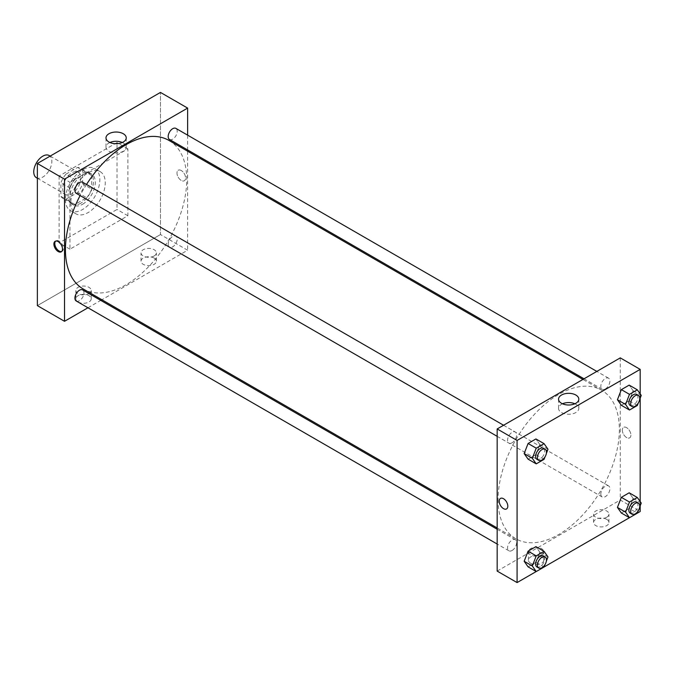 <?xml version="1.0" encoding="UTF-8"?>
<svg xmlns="http://www.w3.org/2000/svg" width="675" height="675" viewBox="0 0 675 675"><rect width="100%" height="100%" fill="white"/><g stroke="black" fill="none" stroke-linecap="round" stroke-linejoin="round"><path stroke-width="0.51" stroke-dasharray="3.38 2.53" d="M36.399 177.702A12.8 7.391 120 0 0 49.199 170.319A12.8 7.391 120 0 0 49.199 155.537M62.716 188.57A12.8 7.391 120 0 0 65.365 194.425A12.8 7.391 120 0 0 78.165 187.034A12.8 7.391 120 0 0 78.165 172.26A12.8 7.391 120 0 0 68.302 175.686A12.8 7.391 120 0 0 62.716 188.57M65.922 174.175L77.608 167.434A17.44 10.066 120 0 1 80.485 168.244A17.44 10.066 120 0 1 82.628 170.328L82.628 183.811A17.44 10.066 120 0 1 77.608 192.51L65.922 199.252A17.44 10.066 120 0 1 63.045 198.442A17.44 10.066 120 0 1 60.902 196.357L60.902 182.874A17.44 10.066 120 0 1 65.922 174.175L74.976 179.398L86.653 172.657L77.608 167.434M77.608 192.51L86.653 197.741L74.976 204.483L65.922 199.252M60.902 196.357L69.955 201.58L69.955 188.097L60.902 182.874M69.955 201.58A17.44 10.066 120 0 0 72.098 203.673A17.44 10.066 120 0 0 74.976 204.483M86.653 197.741A17.44 10.066 120 0 0 91.682 189.042L82.628 183.811M86.653 172.657A17.44 10.066 120 0 1 89.539 173.467A17.44 10.066 120 0 1 91.682 175.559L91.682 189.042M74.976 179.398A17.44 10.066 120 0 0 69.955 188.097M80.814 203.2A17.921 10.344 -60 0 1 71.854 204.086A17.921 10.344 -60 0 1 71.854 183.398A17.921 10.344 -60 0 1 89.775 173.045A17.921 10.344 -60 0 1 92.526 187.405A17.921 10.344 -60 0 1 80.814 203.2M82.628 204.247A17.921 10.344 120 0 0 94.331 188.452A17.921 10.344 120 0 0 91.589 174.091A17.921 10.344 120 0 0 77.777 178.892A17.921 10.344 120 0 0 69.955 196.931A17.921 10.344 120 0 0 73.668 205.132A17.921 10.344 120 0 0 82.628 204.247M91.682 175.559L82.628 170.328M65.433 199.538A24.317 14.04 120 0 0 70.47 210.676A24.317 14.04 120 0 0 94.787 196.636A24.317 14.04 120 0 0 94.787 168.547A24.317 14.04 120 0 0 76.047 175.07A24.317 14.04 120 0 0 65.433 199.538M70.858 202.677A24.317 14.04 120 0 0 75.895 213.815A24.317 14.04 120 0 0 100.221 199.766A24.317 14.04 120 0 0 100.221 171.686A24.317 14.04 120 0 0 81.472 178.2A24.317 14.04 120 0 0 70.858 202.677M59.096 176.023L59.096 242.916L117.02 209.469L117.02 142.585L59.096 176.023L69.955 182.301L69.955 249.185L127.879 215.738L127.879 148.854L69.955 182.301M127.879 148.854L117.02 142.585M160.464 234.554L37.37 305.623L160.464 234.554L160.464 92.416L160.464 234.554L187.625 250.231L101.858 299.751M127.879 215.738L117.02 209.469M69.955 249.185L59.096 242.916M76.241 193.32A6.404 3.696 120 0 0 79.439 192.999A6.404 3.696 120 0 0 83.624 187.363A6.404 3.696 120 0 0 82.637 182.233M76.241 301.008A6.404 3.696 120 0 0 79.439 300.687A6.404 3.696 120 0 0 83.624 295.051A6.404 3.696 120 0 0 82.637 289.921M87.961 307.775L100.761 300.383M187.625 135.152L187.625 149.926M187.625 151.2L187.625 250.231M168.176 244.232A6.404 3.696 120 0 0 169.501 247.16A6.404 3.696 120 0 0 175.905 243.464A6.404 3.696 120 0 0 175.905 236.081A6.404 3.696 120 0 0 170.969 237.794A6.404 3.696 120 0 0 168.176 244.232M169.501 139.472A6.404 3.696 120 0 0 172.707 139.151A6.404 3.696 120 0 0 176.884 133.515A6.404 3.696 120 0 0 175.905 128.385M83.194 288.968A85.759 49.511 120 0 0 168.953 239.456A85.759 49.511 120 0 0 168.953 140.425M86.51 184.469A85.759 49.511 120 0 0 80.114 195.547M154.128 258.069A7.678 4.438 0 0 0 145.758 257.108A7.678 4.438 0 0 0 141.024 261.208A7.678 4.438 0 0 0 145.758 265.3A7.678 4.438 0 0 0 154.128 264.338A7.678 4.438 0 0 0 156.381 261.208A7.678 4.438 0 0 0 154.128 258.069M78.097 301.97A7.678 4.438 0 0 0 88.965 301.97A7.678 4.438 0 0 0 91.209 298.831A7.678 4.438 0 0 0 83.531 294.393A7.678 4.438 0 0 0 75.853 298.831A7.678 4.438 0 0 0 78.097 301.97M154.128 255.977A7.678 4.438 180 0 1 145.758 256.939A7.678 4.438 180 0 1 141.024 252.847A7.678 4.438 180 0 1 148.703 248.408A7.678 4.438 180 0 1 156.381 252.847A7.678 4.438 180 0 1 154.128 255.977M88.965 293.608A7.678 4.438 180 0 1 80.595 294.57A7.678 4.438 180 0 1 75.853 290.469A7.678 4.438 180 0 1 83.531 286.04A7.678 4.438 180 0 1 91.209 290.469A7.678 4.438 180 0 1 88.965 293.608M181.288 170.539A6.083 3.51 -120 0 0 178.242 170.235A6.083 3.51 -120 0 0 178.242 177.263A6.083 3.51 -120 0 0 184.326 180.773A6.083 3.51 -120 0 0 185.254 175.897A6.083 3.51 -120 0 0 181.288 170.539A6.083 3.51 60 0 1 185.254 175.897A6.083 3.51 60 0 1 184.326 180.773A6.083 3.51 60 0 1 178.242 177.263A6.083 3.51 60 0 1 178.242 170.243A6.083 3.51 60 0 1 181.28 170.539M109.915 142.501A10.125 5.847 0 0 0 105.992 147.125A10.125 5.847 0 0 0 116.117 152.972A10.125 5.847 0 0 0 126.242 147.125A10.125 5.847 0 0 0 123.28 142.99A10.125 5.847 0 0 0 122.31 142.501M61.653 251.513A6.083 3.51 -120 0 0 62.142 251.311A6.083 3.51 -120 0 0 62.142 244.291A6.083 3.51 -120 0 0 56.059 240.781A6.083 3.51 -120 0 0 55.637 241.102M498.074 499.5A85.759 49.511 120 0 0 515.843 538.76A85.759 49.511 120 0 0 601.602 489.24A85.759 49.511 120 0 0 601.602 390.209A85.759 49.511 120 0 0 535.511 413.184A85.759 49.511 120 0 0 498.074 499.5M512.089 442.783A6.404 3.696 -60 0 1 508.891 443.104A6.404 3.696 -60 0 1 508.891 435.712A6.404 3.696 -60 0 1 515.287 432.017A6.404 3.696 -60 0 1 516.611 434.945A6.404 3.696 -60 0 1 512.089 442.783M600.826 494.024A6.404 3.696 120 0 0 602.151 496.952A6.404 3.696 120 0 0 608.555 493.256A6.404 3.696 120 0 0 608.555 485.865A6.404 3.696 120 0 0 603.619 487.578A6.404 3.696 120 0 0 600.826 494.024M512.089 550.479A6.404 3.696 120 0 0 516.274 544.835A6.404 3.696 120 0 0 515.287 539.713A6.404 3.696 120 0 0 510.359 541.426A6.404 3.696 120 0 0 507.566 547.864A6.404 3.696 120 0 0 508.891 550.792A6.404 3.696 120 0 0 512.089 550.479M605.348 388.943A6.404 3.696 120 0 0 609.533 383.299A6.404 3.696 120 0 0 608.555 378.169A6.404 3.696 120 0 0 603.619 379.89A6.404 3.696 120 0 0 600.826 386.328A6.404 3.696 120 0 0 602.151 389.256A6.404 3.696 120 0 0 605.348 388.943M497.171 571.092L620.266 500.023L640.178 511.515M620.266 357.877L620.266 500.023M606.69 519.353A7.678 4.438 0 0 0 598.32 518.392A7.678 4.438 0 0 0 593.578 522.492A7.678 4.438 0 0 0 598.32 526.584A7.678 4.438 0 0 0 606.69 525.623A7.678 4.438 0 0 0 608.943 522.492A7.678 4.438 0 0 0 606.69 519.353M530.66 563.254A7.678 4.438 0 0 0 541.527 563.254A7.678 4.438 0 0 0 543.772 560.115A7.678 4.438 0 0 0 536.093 555.677A7.678 4.438 0 0 0 528.415 560.115A7.678 4.438 0 0 0 530.66 563.254M536.212 571.539L544.075 567M629.471 517.7L637.343 513.152L629.184 508.477L633.108 498.378L629.184 492.801L633.108 498.378L629.184 508.477L621.346 513.008L629.184 508.477M539.84 444.53L535.925 438.952L539.84 444.53L535.925 454.629L539.84 444.53L547.99 449.238M528.086 459.16L535.925 454.629L528.086 459.16M633.108 390.69L629.184 385.113L633.108 390.69L629.184 400.79L633.108 390.69L641.25 395.39M621.346 405.312L629.184 400.79L621.346 405.312M640.178 393.871L640.178 398.14M640.178 501.559L640.178 505.837M539.84 552.226L535.925 546.649L539.84 552.226L535.925 562.326L539.84 552.226L547.99 556.926M528.086 566.848L535.925 562.326L528.086 566.848M606.69 517.261A7.678 4.438 180 0 1 598.32 518.223A7.678 4.438 180 0 1 593.578 514.131A7.678 4.438 180 0 1 601.265 509.693A7.678 4.438 180 0 1 608.943 514.131A7.678 4.438 180 0 1 606.69 517.261M541.527 554.892A7.678 4.438 180 0 1 533.157 555.854A7.678 4.438 180 0 1 528.415 551.753A7.678 4.438 180 0 1 536.093 547.315A7.678 4.438 180 0 1 543.772 551.753A7.678 4.438 180 0 1 541.527 554.892M622.308 430.127A6.083 3.51 -120 0 0 624.957 436.244A6.083 3.51 -120 0 0 629.648 437.873A6.083 3.51 -120 0 0 629.648 430.852A6.083 3.51 -120 0 0 623.565 427.343A6.083 3.51 -120 0 0 622.308 430.127A6.083 3.51 60 0 1 623.565 427.343A6.083 3.51 60 0 1 629.64 430.852A6.083 3.51 60 0 1 629.64 437.873A6.083 3.51 60 0 1 624.957 436.244A6.083 3.51 60 0 1 622.308 430.127M562.477 403.785A10.125 5.847 0 0 0 558.554 408.409A10.125 5.847 0 0 0 561.516 412.543A10.125 5.847 0 0 0 572.552 413.809A10.125 5.847 0 0 0 578.804 408.409A10.125 5.847 0 0 0 574.872 403.785M506.545 508.942L506.554 508.942A6.083 3.51 -120 0 0 507.811 506.157A6.083 3.51 -120 0 0 505.153 500.04A6.083 3.51 -120 0 0 500.47 498.412L500.47 498.412M546.379 453.381L545.012 456.899M536.946 459.304A6.404 3.696 120 0 0 543.35 455.608A6.404 3.696 120 0 0 543.35 448.217M544.067 459.337L535.925 454.629M639.638 399.541L638.28 403.051M630.214 405.456A6.404 3.696 120 0 0 636.609 401.76A6.404 3.696 120 0 0 636.609 394.369M637.327 405.489L629.184 400.79M546.379 561.077L545.012 564.587M536.946 566.992A6.404 3.696 120 0 0 543.35 563.296A6.404 3.696 120 0 0 543.35 555.913M544.067 567.025L535.925 562.326M639.638 507.229L638.28 510.739M630.214 513.152A6.404 3.696 120 0 0 636.609 509.456A6.404 3.696 120 0 0 636.609 502.065M641.25 503.077L633.108 498.378M37.37 178.268L65.365 194.425M50.169 156.094L78.165 172.26M91.589 174.091L89.775 173.045M73.668 205.132L71.854 204.086M89.539 173.467L80.485 168.244M72.098 203.673L63.045 198.442M100.221 171.686L94.787 168.547M75.895 213.815L70.47 210.676M156.381 261.208L156.381 252.847M141.024 261.208L141.024 252.847M91.209 298.831L91.209 290.469M75.853 298.831L75.853 290.469M105.992 137.877L105.992 147.125M126.242 137.877L126.242 147.125M61.231 251.843L62.142 251.311M55.148 241.304L56.059 240.781M601.602 390.209L582.938 379.434M515.843 538.76L497.171 527.977M497.171 436.337L508.891 443.104M503.575 425.25L515.287 432.017M608.555 485.865L175.905 236.081M602.151 496.952L169.501 247.16M515.287 539.713L497.171 529.251M508.891 550.792L497.171 544.033M608.555 378.169L596.835 371.41M602.151 389.256L584.035 378.802M608.943 522.492L608.943 514.131M593.578 522.492L593.578 514.131M543.772 560.115L543.772 551.753M528.415 560.115L528.415 551.753M558.554 399.161L558.554 408.409M578.804 399.161L578.804 408.409"/><path stroke-width="1.01" d="M50.169 156.094L49.199 155.537A12.8 7.391 120 0 0 39.336 158.963A12.8 7.391 120 0 0 33.75 171.847A12.8 7.391 120 0 0 36.399 177.702L37.37 178.268M37.37 163.485L37.37 305.623L37.37 163.485L160.464 92.416L37.37 163.485L64.522 179.162L187.625 108.093L187.625 135.152M503.575 425.25L82.637 182.233A6.404 3.696 120 0 0 76.241 185.929A6.404 3.696 120 0 0 76.241 193.32L497.171 436.337M497.171 529.251L82.637 289.921A6.404 3.696 120 0 0 76.241 293.617A6.404 3.696 120 0 0 76.241 301.008L497.171 544.033M87.961 307.775L64.522 321.3L64.522 179.162M100.761 300.383L101.858 299.751M187.625 149.926L187.625 151.2M596.835 371.41L175.905 128.385A6.404 3.696 120 0 0 169.501 132.081A6.404 3.696 120 0 0 169.501 139.472L584.035 378.802M80.114 195.547A85.759 49.511 120 0 0 65.433 249.708A85.759 49.511 120 0 0 83.194 288.968L497.171 527.977M582.938 379.434L168.953 140.425A85.759 49.511 120 0 0 86.51 184.469M64.522 321.3L37.37 305.623M123.28 133.743A10.125 5.847 180 0 1 126.242 137.877A10.125 5.847 180 0 1 116.117 143.724A10.125 5.847 180 0 1 105.992 137.877A10.125 5.847 180 0 1 112.244 132.477A10.125 5.847 180 0 1 123.28 133.743M187.625 108.093L160.464 92.416M58.185 251.539A6.083 3.51 60 0 1 54.219 246.181A6.083 3.51 60 0 1 55.148 241.304A6.083 3.51 60 0 1 61.231 244.814A6.083 3.51 60 0 1 61.231 251.843A6.083 3.51 60 0 1 58.185 251.539M122.31 142.501A10.125 5.847 0 0 0 109.915 142.501M55.637 241.102A6.083 3.51 -120 0 0 55.266 246.071A6.083 3.51 -120 0 0 59.105 251.007A6.083 3.51 -120 0 0 61.653 251.513M536.212 571.539L517.084 582.584L497.171 571.092L497.171 428.946L620.266 357.877L640.178 369.377L640.178 393.871M544.075 567L629.471 517.7M638.28 510.739L637.327 513.186L640.178 511.515L640.178 505.837M524.163 453.583L528.086 459.16L524.163 453.583L528.086 443.483L524.163 453.583L532.305 458.283L536.228 448.183L544.067 443.661L547.99 449.238L546.379 453.381M535.925 438.952L528.086 443.483L535.925 438.952L544.067 443.661M617.431 399.735L621.346 405.312L617.431 399.735L621.346 389.635L617.431 399.735L625.573 404.443L629.488 394.335L637.327 389.812L641.25 395.39L639.638 399.541M629.184 385.113L621.346 389.635L629.184 385.113L637.327 389.812M617.431 507.431L621.346 513.008L617.431 507.431L621.346 497.332L617.431 507.431L625.573 512.131L629.488 502.031L637.327 497.509L641.25 503.077L639.638 507.229M629.184 492.801L621.346 497.332L629.184 492.801L637.327 497.509M517.084 582.584L517.084 440.446L640.178 369.377M640.178 398.14L640.178 501.559M524.163 561.271L528.086 566.848L524.163 561.271L528.086 551.171L524.163 561.271L532.305 565.979L536.228 555.879L544.067 551.348L547.99 556.926L546.379 561.077M535.925 546.649L528.086 551.171L535.925 546.649L544.067 551.348M561.516 403.296A10.125 5.847 180 0 1 558.554 399.161A10.125 5.847 180 0 1 568.679 393.314A10.125 5.847 180 0 1 578.804 399.161A10.125 5.847 180 0 1 572.552 404.561A10.125 5.847 180 0 1 561.516 403.296M517.084 440.446L497.171 428.946M507.811 506.157A6.083 3.51 60 0 1 506.545 508.942A6.083 3.51 60 0 1 500.47 505.432A6.083 3.51 60 0 1 500.47 498.412A6.083 3.51 60 0 1 505.153 500.04A6.083 3.51 60 0 1 507.811 506.157M574.872 403.785A10.125 5.847 0 0 0 562.477 403.785M500.47 498.412A6.083 3.51 -120 0 0 500.47 505.432A6.083 3.51 -120 0 0 506.554 508.942M545.012 456.899L544.067 459.337L536.228 463.86L532.305 458.283M545.155 449.263L543.35 448.217A6.404 3.696 120 0 0 538.414 449.93A6.404 3.696 120 0 0 535.621 456.376A6.404 3.696 120 0 0 536.946 459.304L538.76 460.35A6.404 3.696 120 0 0 545.155 456.654A6.404 3.696 120 0 0 545.155 449.263A6.404 3.696 120 0 0 540.228 450.976A6.404 3.696 120 0 0 537.435 457.422A6.404 3.696 120 0 0 538.76 460.35M536.228 463.86L528.086 459.16M536.228 448.183L528.086 443.483M638.28 403.051L637.327 405.489L629.488 410.012L625.573 404.443M638.423 395.415L636.609 394.369A6.404 3.696 120 0 0 631.682 396.09A6.404 3.696 120 0 0 628.889 402.528A6.404 3.696 120 0 0 630.214 405.456L632.019 406.502A6.404 3.696 120 0 0 638.423 402.806A6.404 3.696 120 0 0 638.423 395.415A6.404 3.696 120 0 0 633.487 397.128A6.404 3.696 120 0 0 630.695 403.574A6.404 3.696 120 0 0 632.019 406.502M629.488 410.012L621.346 405.312M629.488 394.335L621.346 389.635M545.012 564.587L544.067 567.025L536.228 571.556L532.305 565.979M545.155 556.951L543.35 555.913A6.404 3.696 120 0 0 538.414 557.626A6.404 3.696 120 0 0 535.621 564.064A6.404 3.696 120 0 0 536.946 566.992L538.76 568.038A6.404 3.696 120 0 0 545.155 564.342A6.404 3.696 120 0 0 545.155 556.951A6.404 3.696 120 0 0 540.228 558.672A6.404 3.696 120 0 0 537.435 565.11A6.404 3.696 120 0 0 538.76 568.038M536.228 571.556L528.086 566.848M536.228 555.879L528.086 551.171M637.327 513.186L629.488 517.708L625.573 512.131M638.423 503.111L636.609 502.065A6.404 3.696 120 0 0 631.682 503.778A6.404 3.696 120 0 0 628.889 510.216A6.404 3.696 120 0 0 630.214 513.152L632.019 514.198A6.404 3.696 120 0 0 638.423 510.502A6.404 3.696 120 0 0 638.423 503.111A6.404 3.696 120 0 0 633.487 504.824A6.404 3.696 120 0 0 630.695 511.262A6.404 3.696 120 0 0 632.019 514.198M629.488 517.708L621.346 513.008M629.488 502.031L621.346 497.332"/></g></svg>
